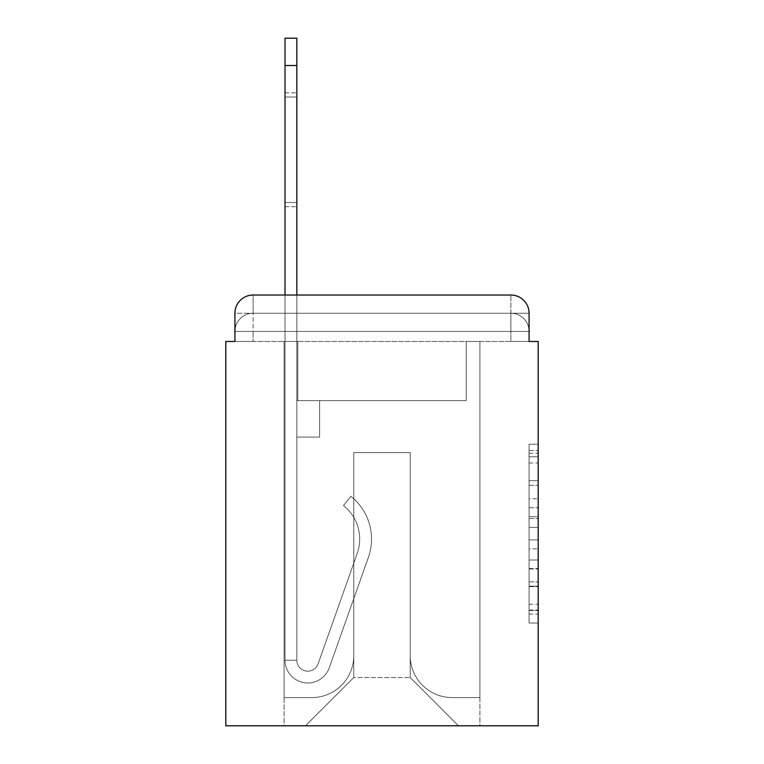 <?xml version="1.0" encoding="UTF-8"?>
<svg xmlns="http://www.w3.org/2000/svg" width="764" height="764" viewBox="0 0 764 764"><rect width="100%" height="100%" fill="white"/><g stroke="black" fill="none" stroke-linecap="round" stroke-linejoin="round"><path stroke-width="0.57" stroke-dasharray="3.82 2.86" d="M529.08 498.768L529.08 527.38L538.19 527.38L538.19 614.094L538.19 453.186L538.19 527.38L529.08 527.38L529.08 450.502L529.08 623.032L529.08 444.247L529.08 610.512L538.19 610.512L529.08 610.512L538.19 610.512L529.08 610.512L529.08 581.91L529.08 623.032L538.19 623.032L538.19 444.247L538.19 610.064L538.19 539.89L529.08 539.89L538.19 539.89L538.19 581.91L538.19 456.757L529.08 456.757L538.19 456.757L538.19 623.032L538.19 453.186L538.19 623.032L529.08 623.032L529.08 444.247L538.19 444.247L538.19 453.186L538.19 444.247L538.19 453.186L538.19 444.247L538.19 450.502L538.19 444.247L529.08 444.247L529.08 456.757L538.19 456.757L529.08 456.757L529.08 498.768L538.19 498.768M253.132 341.47L234.92 341.47L234.92 331.452L510.868 331.452L234.92 331.452L253.132 331.452L253.132 313.24L510.868 313.24L253.132 313.24L510.868 313.24L510.868 331.452L529.08 331.452L510.868 331.452L510.868 313.24L510.868 331.452L529.08 331.452L510.868 331.452L529.08 331.452L510.868 331.452L529.08 331.452L510.868 331.452L529.08 331.452L510.868 331.452L529.08 331.452L510.868 331.452L529.08 331.452L510.868 331.452L529.08 331.452L510.868 331.452L529.08 331.452L510.868 331.452L529.08 331.452L510.868 331.452L529.08 331.452L510.868 331.452L510.868 313.24L510.868 331.452L510.868 313.24L510.868 331.452L510.868 313.24L510.868 331.452L510.868 313.24L510.868 331.452L510.868 313.24L510.868 331.452L510.868 313.24L510.868 331.452L510.868 313.24L510.868 331.452L510.868 313.24L510.868 331.452L510.868 313.24L510.868 331.452L510.868 313.24L529.08 313.24L253.132 313.24L510.868 313.24L253.132 313.24L510.868 313.24L253.132 313.24L510.868 313.24L253.132 313.24L510.868 313.24L253.132 313.24L510.868 313.24L510.868 341.47L234.92 341.47L234.92 331.452L253.132 331.452L253.132 313.24L234.92 313.24A18.212 18.212 0 0 1 253.132 295.028A18.212 18.212 0 0 0 234.92 313.24L253.132 313.24A18.212 18.212 0 0 0 234.92 331.452L253.132 331.452L234.92 331.452L253.132 331.452L234.92 331.452L253.132 331.452L234.92 331.452L253.132 331.452L234.92 331.452L253.132 331.452L234.92 331.452L253.132 331.452L234.92 331.452L253.132 331.452L234.92 331.452L253.132 331.452L234.92 331.452L234.92 341.47L234.92 331.452L234.92 341.47L234.92 331.452L234.92 341.47L234.92 331.452L234.92 341.47L234.92 331.452L234.92 341.47L225.81 341.47L225.81 725.8L538.19 725.8L538.19 341.47L529.08 341.47L529.08 313.24A18.212 18.212 0 0 0 510.868 295.028L253.132 295.028A18.212 18.212 0 0 0 234.92 313.24L234.92 341.47L529.08 341.47L510.868 341.47L529.08 341.47L510.868 341.47L529.08 341.47L510.868 341.47L529.08 341.47L510.868 341.47L529.08 341.47L510.868 341.47L529.08 341.47L510.868 341.47L529.08 341.47L510.868 341.47L529.08 341.47L510.868 341.47L529.08 341.47L510.868 341.47L529.08 341.47L510.868 341.47L529.08 341.47L510.868 341.47L510.868 295.028L253.132 295.028L253.132 313.24A18.212 18.212 0 0 0 234.92 331.452L253.132 331.452L234.92 331.452A18.212 18.212 0 0 1 253.132 313.24A18.212 18.212 0 0 0 234.92 331.452A18.212 18.212 0 0 1 253.132 313.24A18.212 18.212 0 0 0 234.92 331.452A18.212 18.212 0 0 1 253.132 313.24A18.212 18.212 0 0 0 234.92 331.452A18.212 18.212 0 0 1 253.132 313.24A18.212 18.212 0 0 0 234.92 331.452A18.212 18.212 0 0 1 253.132 313.24L253.132 295.028A18.212 18.212 0 0 0 234.92 313.24L234.92 341.47L253.132 341.47L253.132 331.452L253.132 341.47L253.132 331.452L253.132 341.47L253.132 331.452L253.132 341.47L253.132 331.452L253.132 341.47L253.132 331.452L253.132 341.47L253.132 331.452L253.132 341.47L253.132 331.452L253.132 341.47L253.132 331.452L253.132 341.47L253.132 331.452L253.132 341.47L253.132 331.452L253.132 341.47L234.92 341.47L253.132 341.47M538.19 516.655L538.19 507.716L538.19 516.655L529.08 516.655L529.08 480.671L529.08 586.599L529.08 560.012L538.19 560.012L529.08 560.012L529.08 623.032L538.19 623.032L529.08 623.032L538.19 623.032L529.08 623.032L529.08 444.247L538.19 444.247L529.08 444.247L538.19 444.247L529.08 444.247L529.08 516.655L538.19 516.655M285.01 65.523L285.01 660.23L285.01 65.523L285.01 660.23L285.01 65.523L285.01 660.23L285.01 65.523L285.01 660.23L285.01 65.523L285.01 660.23L296.843 660.23L285.01 660.23A22.767 22.767 0 0 0 329.236 667.831A22.767 22.767 0 0 1 285.01 660.23A22.767 22.767 0 0 0 329.236 667.831A22.767 22.767 0 0 1 285.01 660.23L296.843 660.23L285.01 660.23A22.767 22.767 0 0 0 329.236 667.831A22.767 22.767 0 0 1 285.01 660.23A22.767 22.767 0 0 0 329.236 667.831A22.767 22.767 0 0 1 285.01 660.23L296.843 660.23L285.01 660.23A22.767 22.767 0 0 0 329.236 667.831A22.767 22.767 0 0 1 285.01 660.23A22.767 22.767 0 0 0 329.236 667.831A22.767 22.767 0 0 1 285.01 660.23L296.843 660.23L285.01 660.23A22.767 22.767 0 0 0 329.236 667.831A22.767 22.767 0 0 1 285.01 660.23A22.767 22.767 0 0 0 329.236 667.831A22.767 22.767 0 0 1 285.01 660.23L296.843 660.23L285.01 660.23A22.767 22.767 0 0 0 329.236 667.831A22.767 22.767 0 0 1 285.01 660.23A22.767 22.767 0 0 0 329.236 667.831A22.767 22.767 0 0 1 285.01 660.23L296.843 660.23L285.01 660.23A22.767 22.767 0 0 0 329.236 667.831A22.767 22.767 0 0 1 285.01 660.23A22.767 22.767 0 0 0 329.236 667.831A22.767 22.767 0 0 1 285.01 660.23L296.843 660.23L285.01 660.23A22.767 22.767 0 0 0 329.236 667.831A22.767 22.767 0 0 1 285.01 660.23A22.767 22.767 0 0 0 329.236 667.831A22.767 22.767 0 0 1 285.01 660.23L296.843 660.23L285.01 660.23A22.767 22.767 0 0 0 329.236 667.831A22.767 22.767 0 0 1 285.01 660.23A22.767 22.767 0 0 0 329.236 667.831A22.767 22.767 0 0 1 285.01 660.23A22.767 22.767 0 0 0 329.236 667.831A22.767 22.767 0 0 1 285.01 660.23A22.767 22.767 0 0 0 329.236 667.831A22.767 22.767 0 0 1 285.01 660.23A22.767 22.767 0 0 0 329.236 667.831A22.767 22.767 0 0 1 285.01 660.23A22.767 22.767 0 0 0 329.236 667.831A22.767 22.767 0 0 1 285.01 660.23A22.767 22.767 0 0 0 329.236 667.831L368.391 557.357A54.645 54.645 0 0 0 350.848 496.294A54.645 54.645 0 0 1 368.391 557.357A54.645 54.645 0 0 0 350.848 496.294A54.645 54.645 0 0 1 368.391 557.357A54.645 54.645 0 0 0 350.848 496.294A54.645 54.645 0 0 1 368.391 557.357A54.645 54.645 0 0 0 350.848 496.294A54.645 54.645 0 0 1 368.391 557.357A54.645 54.645 0 0 0 350.848 496.294A54.645 54.645 0 0 1 368.391 557.357A54.645 54.645 0 0 0 350.848 496.294A54.645 54.645 0 0 1 368.391 557.357A54.645 54.645 0 0 0 350.848 496.294A54.645 54.645 0 0 1 368.391 557.357A54.645 54.645 0 0 0 350.848 496.294A54.645 54.645 0 0 1 368.391 557.357A54.645 54.645 0 0 0 350.848 496.294A54.645 54.645 0 0 1 368.391 557.357A54.645 54.645 0 0 0 350.848 496.294A54.645 54.645 0 0 1 368.391 557.357A54.645 54.645 0 0 0 350.848 496.294A54.645 54.645 0 0 1 368.391 557.357A54.645 54.645 0 0 0 350.848 496.294A54.645 54.645 0 0 1 368.391 557.357A54.645 54.645 0 0 0 350.848 496.294A54.645 54.645 0 0 1 368.391 557.357A54.645 54.645 0 0 0 350.848 496.294A54.645 54.645 0 0 1 368.391 557.357A54.645 54.645 0 0 0 350.848 496.294A54.645 54.645 0 0 1 368.391 557.357A54.645 54.645 0 0 0 350.848 496.294A54.645 54.645 0 0 1 368.391 557.357A54.645 54.645 0 0 0 350.848 496.294A54.645 54.645 0 0 1 368.391 557.357A54.645 54.645 0 0 0 350.848 496.294A54.645 54.645 0 0 1 368.391 557.357A54.645 54.645 0 0 0 350.848 496.294A54.645 54.645 0 0 1 368.391 557.357A54.645 54.645 0 0 0 350.848 496.294A54.645 54.645 0 0 1 368.391 557.357A54.645 54.645 0 0 0 350.848 496.294L343.494 505.567A42.803 42.803 0 0 1 357.227 553.394L318.072 663.878A10.925 10.925 0 0 1 296.843 660.23L296.843 400.67L319.619 400.67L296.843 400.67L319.619 400.67L296.843 400.67L296.843 660.23A10.925 10.925 0 0 0 318.072 663.878L357.227 553.394A42.803 42.803 0 0 0 343.494 505.567L350.848 496.294L343.494 505.567A42.803 42.803 0 0 1 357.227 553.394L318.072 663.878A10.925 10.925 0 0 1 296.843 660.23L296.843 437.103L296.843 660.23A10.925 10.925 0 0 0 318.072 663.878L357.227 553.394A42.803 42.803 0 0 0 343.494 505.567L350.848 496.294L343.494 505.567A42.803 42.803 0 0 1 357.227 553.394L318.072 663.878A10.925 10.925 0 0 1 296.843 660.23L296.843 400.67L319.619 400.67L296.843 400.67L319.619 400.67L296.843 400.67L296.843 660.23A10.925 10.925 0 0 0 318.072 663.878L357.227 553.394A42.803 42.803 0 0 0 343.494 505.567L350.848 496.294L343.494 505.567A42.803 42.803 0 0 1 357.227 553.394L318.072 663.878L357.227 553.394A42.803 42.803 0 0 0 343.494 505.567A42.803 42.803 0 0 1 357.227 553.394L318.072 663.878L357.227 553.394A42.803 42.803 0 0 0 343.494 505.567A42.803 42.803 0 0 1 357.227 553.394L318.072 663.878L357.227 553.394A42.803 42.803 0 0 0 343.494 505.567A42.803 42.803 0 0 1 357.227 553.394L318.072 663.878L357.227 553.394A42.803 42.803 0 0 0 343.494 505.567A42.803 42.803 0 0 1 357.227 553.394L318.072 663.878L357.227 553.394A42.803 42.803 0 0 0 343.494 505.567A42.803 42.803 0 0 1 357.227 553.394L318.072 663.878L357.227 553.394A42.803 42.803 0 0 0 343.494 505.567A42.803 42.803 0 0 1 357.227 553.394L318.072 663.878L357.227 553.394A42.803 42.803 0 0 0 343.494 505.567A42.803 42.803 0 0 1 357.227 553.394L318.072 663.878L357.227 553.394A42.803 42.803 0 0 0 343.494 505.567A42.803 42.803 0 0 1 357.227 553.394L318.072 663.878L357.227 553.394A42.803 42.803 0 0 0 343.494 505.567A42.803 42.803 0 0 1 357.227 553.394L318.072 663.878L357.227 553.394A42.803 42.803 0 0 0 343.494 505.567A42.803 42.803 0 0 1 357.227 553.394L318.072 663.878L357.227 553.394A42.803 42.803 0 0 0 343.494 505.567A42.803 42.803 0 0 1 357.227 553.394L318.072 663.878L357.227 553.394A42.803 42.803 0 0 0 343.494 505.567A42.803 42.803 0 0 1 357.227 553.394L318.072 663.878L357.227 553.394A42.803 42.803 0 0 0 343.494 505.567A42.803 42.803 0 0 1 357.227 553.394L318.072 663.878L357.227 553.394A42.803 42.803 0 0 0 343.494 505.567A42.803 42.803 0 0 1 357.227 553.394L318.072 663.878A10.925 10.925 0 0 1 296.843 660.23L296.843 437.103L296.843 660.23A10.925 10.925 0 0 0 318.072 663.878A10.925 10.925 0 0 1 296.843 660.23A10.925 10.925 0 0 0 318.072 663.878A10.925 10.925 0 0 1 296.843 660.23L296.843 400.67L319.619 400.67L319.619 437.103L296.843 437.103L319.619 437.103L296.843 437.103L319.619 437.103L319.619 400.67L296.843 400.67L296.843 437.103L296.843 400.67L319.619 400.67L319.619 437.103L296.843 437.103L319.619 437.103L296.843 437.103L319.619 437.103L319.619 400.67L319.619 437.103L296.843 437.103L319.619 437.103L296.843 437.103L319.619 437.103L319.619 400.67L319.619 437.103L296.843 437.103L319.619 437.103L296.843 437.103L319.619 437.103L319.619 400.67L319.619 437.103L296.843 437.103L319.619 437.103L296.843 437.103L319.619 437.103L296.843 437.103L319.619 437.103L296.843 437.103L319.619 437.103L296.843 437.103L319.619 437.103L296.843 437.103L319.619 437.103L296.843 437.103L319.619 437.103L296.843 437.103L319.619 437.103L296.843 437.103L319.619 437.103L296.843 437.103L319.619 437.103L296.843 437.103L319.619 437.103L319.619 400.67L319.619 437.103L319.619 400.67L319.619 437.103L319.619 400.67L319.619 437.103L319.619 400.67L319.619 437.103L319.619 400.67L319.619 437.103L319.619 400.67L319.619 437.103L319.619 400.67L319.619 437.103L319.619 400.67L319.619 437.103L319.619 400.67L319.619 437.103L319.619 400.67L319.619 437.103L296.843 437.103L296.843 660.23A10.925 10.925 0 0 0 318.072 663.878A10.925 10.925 0 0 1 296.843 660.23A10.925 10.925 0 0 0 318.072 663.878A10.925 10.925 0 0 1 296.843 660.23A10.925 10.925 0 0 0 318.072 663.878A10.925 10.925 0 0 1 296.843 660.23A10.925 10.925 0 0 0 318.072 663.878A10.925 10.925 0 0 1 296.843 660.23A10.925 10.925 0 0 0 318.072 663.878A10.925 10.925 0 0 1 296.843 660.23A10.925 10.925 0 0 0 318.072 663.878A10.925 10.925 0 0 1 296.843 660.23A10.925 10.925 0 0 0 318.072 663.878A10.925 10.925 0 0 1 296.843 660.23A10.925 10.925 0 0 0 318.072 663.878A10.925 10.925 0 0 1 296.843 660.23A10.925 10.925 0 0 0 318.072 663.878A10.925 10.925 0 0 1 296.843 660.23A10.925 10.925 0 0 0 318.072 663.878A10.925 10.925 0 0 1 296.843 660.23A10.925 10.925 0 0 0 318.072 663.878A10.925 10.925 0 0 1 296.843 660.23A10.925 10.925 0 0 0 318.072 663.878A10.925 10.925 0 0 1 296.843 660.23A10.925 10.925 0 0 0 318.072 663.878L357.227 553.394A42.803 42.803 0 0 0 343.494 505.567L350.848 496.294A54.645 54.645 0 0 1 368.391 557.357L329.236 667.831A22.767 22.767 0 0 1 285.01 660.23L285.01 295.028L296.843 295.028L296.843 400.67L319.619 400.67L296.843 400.67L319.619 400.67L296.843 400.67L296.843 660.23A10.925 10.925 0 0 0 318.072 663.878A10.925 10.925 0 0 1 296.843 660.23A10.925 10.925 0 0 0 318.072 663.878L357.227 553.394A42.803 42.803 0 0 0 343.494 505.567A42.803 42.803 0 0 1 357.227 553.394A42.803 42.803 0 0 0 343.494 505.567L350.848 496.294A54.645 54.645 0 0 1 368.391 557.357L329.236 667.831A22.767 22.767 0 0 1 285.01 660.23L285.01 38.2L285.01 65.523L285.01 38.2L296.843 38.2L296.843 400.67L296.843 38.2L296.843 400.67L319.619 400.67L319.619 437.103L319.619 400.67L319.619 437.103L296.843 437.103L296.843 660.23L285.01 660.23L285.01 38.2L296.843 38.2L296.843 400.67L319.619 400.67L296.843 400.67L296.843 437.103L296.843 38.2L296.843 400.67L319.619 400.67L296.843 400.67L319.619 400.67L319.619 437.103L296.843 437.103L296.843 660.23L285.01 660.23L285.01 38.2L285.01 65.523L285.01 38.2L296.843 38.2L296.843 660.23A10.925 10.925 0 0 0 318.072 663.878L357.227 553.394A42.803 42.803 0 0 0 343.494 505.567L350.848 496.294A54.645 54.645 0 0 1 368.391 557.357L329.236 667.831A22.767 22.767 0 0 1 285.01 660.23L285.01 38.2L296.843 38.2L296.843 400.67L296.843 38.2L296.843 400.67L319.619 400.67L319.619 437.103L296.843 437.103L296.843 400.67L319.619 400.67L296.843 400.67L296.843 660.23A10.925 10.925 0 0 0 318.072 663.878A10.925 10.925 0 0 1 296.843 660.23L285.01 660.23L285.01 38.2L285.01 65.523L285.01 38.2L296.843 38.2L285.01 38.2L285.01 65.523L285.01 38.2L296.843 38.2L285.01 38.2L285.01 65.523L285.01 38.2L296.843 38.2L285.01 38.2L285.01 65.523L285.01 38.2L296.843 38.2L285.01 38.2L285.01 65.523L296.843 65.523L296.843 38.2L285.01 38.2L296.843 38.2L285.01 38.2L285.01 65.523L296.843 65.523L296.843 400.67L296.843 38.2L285.01 38.2L285.01 65.523L296.843 65.523L296.843 400.67L319.619 400.67L296.843 400.67L319.619 400.67L319.619 437.103L296.843 437.103L296.843 660.23L285.01 660.23L285.01 65.523L296.843 65.523L296.843 38.2L285.01 38.2L296.843 38.2L285.01 38.2L285.01 65.523L296.843 65.523L296.843 437.103L296.843 38.2L285.01 38.2L285.01 65.523L296.843 65.523L296.843 400.67L319.619 400.67L319.619 437.103L319.619 400.67L296.843 400.67L319.619 400.67L296.843 400.67L296.843 660.23A10.925 10.925 0 0 0 318.072 663.878L357.227 553.394A42.803 42.803 0 0 0 343.494 505.567A42.803 42.803 0 0 1 357.227 553.394A42.803 42.803 0 0 0 343.494 505.567L350.848 496.294A54.645 54.645 0 0 1 368.391 557.357L329.236 667.831A22.767 22.767 0 0 1 285.01 660.23L285.01 65.523L296.843 65.523L296.843 38.2L285.01 38.2L296.843 38.2L285.01 38.2L285.01 65.523L296.843 65.523L296.843 400.67L319.619 400.67L319.619 437.103L319.619 400.67L319.619 437.103L296.843 437.103L296.843 660.23A10.925 10.925 0 0 0 318.072 663.878L357.227 553.394A42.803 42.803 0 0 0 343.494 505.567L350.848 496.294A54.645 54.645 0 0 1 368.391 557.357L329.236 667.831A22.767 22.767 0 0 1 285.01 660.23L285.01 65.523L296.843 65.523L296.843 400.67L319.619 400.67L296.843 400.67L296.843 437.103L296.843 400.67L319.619 400.67L296.843 400.67L319.619 400.67L319.619 437.103L296.843 437.103L296.843 660.23L285.01 660.23L285.01 65.523L296.843 65.523L296.843 660.23L285.01 660.23L285.01 65.523L296.843 65.523L296.843 400.67L319.619 400.67L319.619 437.103L296.843 437.103L296.843 400.67L319.619 400.67L296.843 400.67L296.843 660.23A10.925 10.925 0 0 0 318.072 663.878A10.925 10.925 0 0 1 296.843 660.23A10.925 10.925 0 0 0 318.072 663.878L357.227 553.394A42.803 42.803 0 0 0 343.494 505.567A42.803 42.803 0 0 1 357.227 553.394A42.803 42.803 0 0 0 343.494 505.567L350.848 496.294A54.645 54.645 0 0 1 368.391 557.357L329.236 667.831A22.767 22.767 0 0 1 285.01 660.23L285.01 65.523L296.843 65.523L296.843 400.67L319.619 400.67L296.843 400.67L319.619 400.67L319.619 437.103L296.843 437.103L296.843 660.23L285.01 660.23L285.01 65.523L296.843 65.523L296.843 437.103L296.843 400.67L319.619 400.67L319.619 437.103L319.619 400.67L296.843 400.67L319.619 400.67L296.843 400.67L296.843 660.23L285.01 660.23L285.01 65.523L296.843 65.523L296.843 400.67L319.619 400.67L319.619 437.103L319.619 400.67L319.619 437.103L296.843 437.103L296.843 660.23A10.925 10.925 0 0 0 318.072 663.878L357.227 553.394A42.803 42.803 0 0 0 343.494 505.567L350.848 496.294A54.645 54.645 0 0 1 368.391 557.357L329.236 667.831A22.767 22.767 0 0 1 285.01 660.23L285.01 65.523L296.843 65.523M410.23 655.674A41.896 41.896 0 0 0 452.126 697.57A41.896 41.896 0 0 1 410.23 655.674L410.23 452.584L410.23 655.674A41.896 41.896 0 0 0 452.126 697.57L479.907 697.57L452.126 697.57A41.896 41.896 0 0 1 410.23 655.674L410.23 452.584L353.77 452.584L410.23 452.584L410.23 655.674A41.896 41.896 0 0 0 452.126 697.57L479.907 697.57L452.126 697.57A41.896 41.896 0 0 1 410.23 655.674L410.23 452.584L353.77 452.584L353.77 655.674L353.77 452.584L410.23 452.584L410.23 655.674A41.896 41.896 0 0 0 452.126 697.57L479.907 697.57L452.126 697.57A41.896 41.896 0 0 1 410.23 655.674L410.23 452.584L353.77 452.584L353.77 655.674A41.896 41.896 0 0 1 311.874 697.57A41.896 41.896 0 0 0 353.77 655.674L353.77 452.584L410.23 452.584L410.23 655.674A41.896 41.896 0 0 0 452.126 697.57L479.907 697.57L452.126 697.57A41.896 41.896 0 0 1 410.23 655.674L410.23 452.584L353.77 452.584L353.77 655.674A41.896 41.896 0 0 1 311.874 697.57L284.093 697.57L311.874 697.57A41.896 41.896 0 0 0 353.77 655.674L353.77 452.584L410.23 452.584L410.23 655.674A41.896 41.896 0 0 0 452.126 697.57L479.907 697.57L452.126 697.57A41.896 41.896 0 0 1 410.23 655.674L410.23 452.584L353.77 452.584L353.77 655.674A41.896 41.896 0 0 1 311.874 697.57L284.093 697.57L311.874 697.57A41.896 41.896 0 0 0 353.77 655.674L353.77 452.584L410.23 452.584L410.23 655.674A41.896 41.896 0 0 0 452.126 697.57L479.907 697.57L452.126 697.57A41.896 41.896 0 0 1 410.23 655.674L410.23 452.584L353.77 452.584L353.77 655.674A41.896 41.896 0 0 1 311.874 697.57L284.093 697.57L311.874 697.57A41.896 41.896 0 0 0 353.77 655.674L353.77 452.584L410.23 452.584L410.23 655.674A41.896 41.896 0 0 0 452.126 697.57L479.907 697.57L452.126 697.57A41.896 41.896 0 0 1 410.23 655.674L410.23 452.584L353.77 452.584L353.77 655.674A41.896 41.896 0 0 1 311.874 697.57L284.093 697.57L311.874 697.57A41.896 41.896 0 0 0 353.77 655.674L353.77 452.584L410.23 452.584L410.23 655.674A41.896 41.896 0 0 0 452.126 697.57L479.907 697.57L452.126 697.57A41.896 41.896 0 0 1 410.23 655.674L410.23 452.584L353.77 452.584L353.77 655.674A41.896 41.896 0 0 1 311.874 697.57L284.093 697.57L311.874 697.57A41.896 41.896 0 0 0 353.77 655.674L353.77 452.584L410.23 452.584L410.23 655.674A41.896 41.896 0 0 0 452.126 697.57L479.907 697.57L452.126 697.57A41.896 41.896 0 0 1 410.23 655.674L410.23 452.584L353.77 452.584L353.77 655.674A41.896 41.896 0 0 1 311.874 697.57L284.093 697.57L311.874 697.57A41.896 41.896 0 0 0 353.77 655.674L353.77 452.584L410.23 452.584L410.23 655.674A41.896 41.896 0 0 0 452.126 697.57L479.907 697.57L452.126 697.57A41.896 41.896 0 0 1 410.23 655.674L410.23 452.584L353.77 452.584L353.77 655.674A41.896 41.896 0 0 1 311.874 697.57L284.093 697.57L311.874 697.57A41.896 41.896 0 0 0 353.77 655.674L353.77 452.584L410.23 452.584L410.23 655.674M284.093 341.47L284.093 697.57L311.874 697.57A41.896 41.896 0 0 0 353.77 655.674A41.896 41.896 0 0 1 311.874 697.57L284.093 697.57L284.093 341.47L297.759 341.47L297.759 400.67L466.241 400.67L297.759 400.67L466.241 400.67L297.759 400.67L466.241 400.67L297.759 400.67L466.241 400.67L297.759 400.67L466.241 400.67L297.759 400.67L466.241 400.67L297.759 400.67L466.241 400.67L297.759 400.67L466.241 400.67L297.759 400.67L466.241 400.67L297.759 400.67L466.241 400.67L297.759 400.67L466.241 400.67L297.759 400.67L466.241 400.67L297.759 400.67L297.759 341.47L284.093 341.47L284.093 697.57L284.093 341.47L297.759 341.47L297.759 400.67L297.759 341.47L284.093 341.47L284.093 697.57L284.093 341.47L297.759 341.47L297.759 400.67L297.759 341.47L284.093 341.47L284.093 697.57L284.093 341.47L297.759 341.47L297.759 400.67L297.759 341.47L284.093 341.47L284.093 697.57L284.093 341.47L297.759 341.47L297.759 400.67L297.759 341.47L284.093 341.47L284.093 697.57L284.093 341.47L297.759 341.47L297.759 400.67L297.759 341.47L284.093 341.47L284.093 697.57L284.093 341.47L297.759 341.47L297.759 400.67L297.759 341.47L284.093 341.47L284.093 697.57L284.093 341.47L297.759 341.47L297.759 400.67L297.759 341.47L284.093 341.47L284.093 697.57L284.093 341.47L297.759 341.47L297.759 400.67L297.759 341.47L284.093 341.47L284.093 697.57L284.093 341.47L297.759 341.47L297.759 400.67L297.759 341.47L284.093 341.47L284.093 697.57L311.874 697.57A41.896 41.896 0 0 0 353.77 655.674L353.77 452.584L353.77 655.674A41.896 41.896 0 0 1 311.874 697.57A41.896 41.896 0 0 0 353.77 655.674L353.77 452.584L410.23 452.584L353.77 452.584L353.77 655.674A41.896 41.896 0 0 1 311.874 697.57L284.093 697.57L284.093 341.47L297.759 341.47L297.759 400.67L297.759 341.47L284.093 341.47L284.093 725.8L305.495 725.8L284.093 725.8L284.093 341.47L297.759 341.47L297.759 400.67L297.759 341.47L284.093 341.47M466.241 341.47L466.241 400.67L466.241 341.47L479.907 341.47L479.907 697.57L452.126 697.57L479.907 697.57L479.907 341.47L466.241 341.47L466.241 400.67L466.241 341.47L479.907 341.47L479.907 697.57L479.907 341.47L466.241 341.47L466.241 400.67L466.241 341.47L479.907 341.47L479.907 697.57L479.907 341.47L466.241 341.47L466.241 400.67L466.241 341.47L479.907 341.47L479.907 697.57L479.907 341.47L466.241 341.47L466.241 400.67L466.241 341.47L479.907 341.47L479.907 697.57L479.907 341.47L466.241 341.47L466.241 400.67L466.241 341.47L479.907 341.47L479.907 697.57L479.907 341.47L466.241 341.47L466.241 400.67L466.241 341.47L479.907 341.47L479.907 697.57L479.907 341.47L466.241 341.47L466.241 400.67L466.241 341.47L479.907 341.47L479.907 697.57L479.907 341.47L466.241 341.47L466.241 400.67L466.241 341.47L479.907 341.47L479.907 697.57L479.907 341.47L466.241 341.47L466.241 400.67L466.241 341.47L479.907 341.47L479.907 697.57L479.907 341.47L466.241 341.47L466.241 400.67L466.241 341.47L479.907 341.47L479.907 697.57L479.907 341.47L466.241 341.47L466.241 400.67L466.241 341.47L479.907 341.47L479.907 725.8L305.495 725.8L479.907 725.8L479.907 341.47L466.241 341.47M410.23 452.584L410.23 677.534L410.23 452.584L353.77 452.584L353.77 677.534L410.23 677.534L353.77 677.534L353.77 452.584L353.77 677.534L305.495 725.8L353.77 677.534L305.495 725.8L353.77 677.534L353.77 452.584L410.23 452.584L410.23 677.534L458.505 725.8L410.23 677.534L458.505 725.8L410.23 677.534L410.23 452.584L353.77 452.584L410.23 452.584M529.08 341.47L510.868 341.47L510.868 331.452L510.868 341.47L510.868 331.452L510.868 341.47L510.868 331.452L510.868 341.47L510.868 331.452L510.868 341.47L510.868 331.452L510.868 341.47L510.868 331.452L510.868 341.47L510.868 331.452L510.868 341.47L510.868 331.452L510.868 341.47L510.868 331.452L510.868 341.47L510.868 331.452L510.868 341.47L510.868 331.452L510.868 341.47L529.08 341.47L529.08 331.452A18.212 18.212 0 0 0 510.868 313.24L510.868 295.028A18.212 18.212 0 0 1 529.08 313.24L529.08 331.452A18.212 18.212 0 0 0 510.868 313.24A18.212 18.212 0 0 1 529.08 331.452A18.212 18.212 0 0 0 510.868 313.24A18.212 18.212 0 0 1 529.08 331.452A18.212 18.212 0 0 0 510.868 313.24A18.212 18.212 0 0 1 529.08 331.452A18.212 18.212 0 0 0 510.868 313.24A18.212 18.212 0 0 1 529.08 331.452A18.212 18.212 0 0 0 510.868 313.24A18.212 18.212 0 0 1 529.08 331.452L529.08 341.47M510.868 295.028A18.212 18.212 0 0 1 529.08 313.24A18.212 18.212 0 0 0 510.868 295.028M529.08 527.38L538.19 527.38L529.08 527.38M529.08 450.502L529.08 444.247L529.08 450.502L538.19 450.502L529.08 450.502M529.08 586.16L529.08 548.829L529.08 586.16L538.19 586.16L529.08 586.16M529.08 548.829L529.08 539.89L538.19 539.89L529.08 539.89L529.08 548.829L538.19 548.829L529.08 548.829M529.08 480.671L529.08 456.757L529.08 480.671L538.19 480.671L529.08 480.671M529.08 444.247L538.19 444.247L529.08 444.247L529.08 453.186L529.08 444.247L538.19 444.247M529.08 623.032L538.19 623.032L529.08 623.032L529.08 614.094L529.08 623.032M296.843 202.508L296.843 92.845L296.843 206.681L296.843 97.018L285.01 97.018L285.01 92.845L285.01 97.018L296.843 97.018L296.843 206.681L296.843 97.018L285.01 97.018L285.01 92.845L285.01 97.018L296.843 97.018L296.843 206.681L296.843 97.018L285.01 97.018L285.01 92.845L285.01 97.018L296.843 97.018L296.843 206.681L296.843 97.018L285.01 97.018L285.01 92.845L285.01 97.018L296.843 97.018L296.843 206.681L296.843 97.018L285.01 97.018L285.01 92.845L285.01 97.018L296.843 97.018L296.843 206.681L296.843 97.018L285.01 97.018L285.01 92.845L285.01 97.018L296.843 97.018L296.843 206.681L296.843 97.018L285.01 97.018L285.01 92.845L285.01 97.018L296.843 97.018L296.843 206.681L296.843 97.018L285.01 97.018L285.01 92.845L285.01 97.018L296.843 97.018L296.843 206.681L296.843 97.018L285.01 97.018L285.01 92.845L285.01 97.018L296.843 97.018L296.843 206.681L296.843 97.018L285.01 97.018L285.01 92.845L285.01 97.018L296.843 97.018L296.843 206.681L296.843 97.018L285.01 97.018L285.01 92.845L285.01 97.018L296.843 97.018L296.843 206.681L296.843 202.508L285.01 202.508L285.01 92.845L285.01 97.018L296.843 97.018L285.01 97.018L285.01 206.681L285.01 202.508L296.843 202.508L285.01 202.508L285.01 97.018L285.01 206.681L285.01 202.508L296.843 202.508L285.01 202.508L285.01 97.018L285.01 206.681L285.01 202.508L296.843 202.508L285.01 202.508L285.01 97.018L285.01 206.681L285.01 202.508L296.843 202.508L285.01 202.508L285.01 97.018L285.01 206.681L285.01 202.508L296.843 202.508L285.01 202.508L285.01 97.018L285.01 206.681L285.01 202.508L296.843 202.508L285.01 202.508L285.01 97.018L285.01 206.681L285.01 202.508L296.843 202.508L285.01 202.508L285.01 97.018L285.01 206.681L285.01 202.508L296.843 202.508L285.01 202.508L285.01 97.018L285.01 206.681L285.01 202.508L296.843 202.508L285.01 202.508L285.01 97.018L285.01 206.681L285.01 202.508L296.843 202.508L285.01 202.508L285.01 97.018L285.01 206.681L285.01 202.508L296.843 202.508L285.01 202.508L285.01 97.018L285.01 206.681L285.01 202.508L296.843 202.508M529.08 581.91L538.19 581.91L529.08 581.91M529.08 568.502L538.19 568.502M529.08 485.36L538.19 485.36L529.08 485.36M529.08 453.186L538.19 453.186M529.08 614.094L538.19 614.094M529.08 604.257L538.19 604.257M529.08 463.013L538.19 463.013M529.08 518.441L538.19 518.441L529.08 518.441M529.08 568.951L538.19 568.951L529.08 568.951M529.08 586.599L538.19 586.599L529.08 586.599M529.08 507.716L538.19 507.716L529.08 507.716M529.08 610.064L538.19 610.064M529.08 610.512L538.19 610.512M529.08 456.757L538.19 456.757M285.01 206.681L296.843 206.681L285.01 206.681M285.01 92.845L296.843 92.845L285.01 92.845"/><path stroke-width="1.15" d="M234.92 313.24L234.92 341.47L234.92 313.24A18.212 18.212 0 0 1 253.132 295.028L285.01 295.028L285.01 38.2L296.843 38.2L296.843 295.028L510.868 295.028L253.132 295.028M529.08 341.47L529.08 313.24L529.08 341.47L538.19 341.47L538.19 725.8L225.81 725.8L225.81 341.47L234.92 341.47M529.08 313.24A18.212 18.212 0 0 0 510.868 295.028M285.01 65.523L296.843 65.523"/></g></svg>
